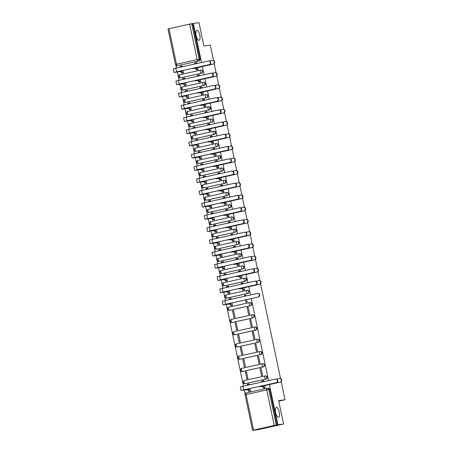 <?xml version="1.0" encoding="UTF-8"?>
<svg xmlns="http://www.w3.org/2000/svg" width="453" height="453" viewBox="0 0 453 453"><rect width="100%" height="100%" fill="white"/><g stroke="black" fill="none" stroke-linecap="round" stroke-linejoin="round"><path stroke-width="0.68" d="M199.043 40.311A5.13 1.84 -102.5 0 1 196.172 35.617A5.13 1.84 -102.5 0 1 196.874 30.283A5.13 1.84 -102.5 0 1 196.925 30.272A5.13 1.84 -102.5 0 1 199.796 34.972A5.13 1.84 -102.5 0 1 199.099 40.3A5.13 1.84 -102.5 0 1 199.043 40.311M278.499 417.366A5.13 1.84 -102.5 0 1 275.634 412.672A5.13 1.84 -102.5 0 1 276.33 407.338A5.13 1.84 -102.5 0 1 276.387 407.326A5.13 1.84 -102.5 0 1 279.252 412.02A5.13 1.84 -102.5 0 1 278.555 417.355A5.13 1.84 -102.5 0 1 278.499 417.366M180.832 77.825L201.511 73.239A1.602 1.495 -97.8 0 0 200.968 70.085L200.651 70.124A1.602 1.495 82.2 0 1 201.2 73.284L180.521 77.871A1.602 1.495 82.2 0 1 180.407 77.893L180.719 77.848A1.602 1.495 -97.8 0 0 180.832 77.825L180.521 77.871A1.602 0.572 77.5 0 1 179.62 76.381A1.602 0.572 77.5 0 1 179.841 74.739A1.602 1.602 0 0 0 178.612 76.585A1.602 1.602 0 0 0 180.407 77.893M183.414 90.062L204.093 85.475A1.602 1.495 -97.8 0 0 203.544 82.316L203.227 82.361A1.602 1.495 82.2 0 1 203.776 85.515L183.097 90.102A1.602 1.495 82.2 0 1 182.984 90.124L183.301 90.079A1.602 1.495 -97.8 0 0 183.414 90.062L183.097 90.102A1.602 0.572 77.5 0 1 182.197 88.612A1.602 0.572 77.5 0 1 182.417 86.97A1.602 1.602 0 0 0 181.189 88.816A1.602 1.602 0 0 0 182.984 90.124M185.99 102.293L206.67 97.706A1.602 1.495 -97.8 0 0 206.121 94.552L205.809 94.592A1.602 1.495 82.2 0 1 206.353 97.752L185.673 102.338A1.602 1.495 82.2 0 1 185.56 102.361L185.877 102.316A1.602 1.495 -97.8 0 0 185.99 102.293L185.673 102.338A1.602 0.572 77.5 0 1 184.773 100.849A1.602 0.572 77.5 0 1 185 99.207A1.602 1.602 0 0 0 183.765 101.053A1.602 1.602 0 0 0 185.56 102.361M188.567 114.53L209.246 109.943A1.602 1.495 -97.8 0 0 208.703 106.783L208.386 106.829A1.602 1.495 82.2 0 1 208.935 109.983L188.255 114.569A1.602 1.495 82.2 0 1 188.142 114.592L188.454 114.547A1.602 1.495 -97.8 0 0 188.567 114.53L188.255 114.569A1.602 0.572 77.5 0 1 187.349 113.08A1.602 0.572 77.5 0 1 187.576 111.438A1.602 1.602 0 0 0 186.347 113.284A1.602 1.602 0 0 0 188.142 114.592M191.143 126.761L211.823 122.174A1.602 1.495 -97.8 0 0 211.279 119.02L210.962 119.06A1.602 1.495 82.2 0 1 211.511 122.219L190.832 126.806A1.602 1.495 82.2 0 1 190.719 126.829L191.03 126.783A1.602 1.495 -97.8 0 0 191.143 126.761L190.832 126.806A1.602 0.572 77.5 0 1 189.932 125.317A1.602 0.572 77.5 0 1 190.152 123.675A1.602 1.602 0 0 0 188.924 125.521A1.602 1.602 0 0 0 190.719 126.829M193.725 138.997L214.405 134.411A1.602 1.495 -97.8 0 0 213.856 131.251L213.544 131.296A1.602 1.495 82.2 0 1 214.088 134.45L193.408 139.037A1.602 1.495 82.2 0 1 193.295 139.06L193.612 139.014A1.602 1.495 -97.8 0 0 193.725 138.997L193.408 139.037A1.602 0.572 77.5 0 1 192.508 137.548A1.602 0.572 77.5 0 1 192.735 135.906A1.602 1.602 0 0 0 191.5 137.752A1.602 1.602 0 0 0 193.295 139.06M196.302 151.228L216.981 146.642A1.602 1.495 -97.8 0 0 216.432 143.488L216.121 143.527A1.602 1.495 82.2 0 1 216.67 146.687L195.99 151.274A1.602 1.495 82.2 0 1 195.872 151.296L196.189 151.251A1.602 1.495 -97.8 0 0 196.302 151.228L195.99 151.274A1.602 0.572 77.5 0 1 195.084 149.784A1.602 0.572 77.5 0 1 195.311 148.142A1.602 1.602 0 0 0 194.077 149.988A1.602 1.602 0 0 0 195.872 151.296M198.878 163.465L219.558 158.878A1.602 1.495 -97.8 0 0 219.014 155.719L218.697 155.764A1.602 1.495 82.2 0 1 219.246 158.918L198.567 163.505A1.602 1.495 82.2 0 1 198.454 163.527L198.765 163.482A1.602 1.495 -97.8 0 0 198.878 163.465L198.567 163.505A1.602 0.572 77.5 0 1 197.667 162.015A1.602 0.572 77.5 0 1 197.887 160.373A1.602 1.602 0 0 0 196.659 162.219A1.602 1.602 0 0 0 198.454 163.527M201.46 175.696L222.14 171.109A1.602 1.495 -97.8 0 0 221.591 167.955L221.274 167.995A1.602 1.495 82.2 0 1 221.823 171.155L201.143 175.741A1.602 1.495 82.2 0 1 201.03 175.764L201.347 175.719A1.602 1.495 -97.8 0 0 201.46 175.696L201.143 175.741A1.602 0.572 77.5 0 1 200.243 174.252A1.602 0.572 77.5 0 1 200.464 172.61A1.602 1.602 0 0 0 199.235 174.456A1.602 1.602 0 0 0 201.03 175.764M204.037 187.933L224.716 183.346A1.602 1.495 -97.8 0 0 224.167 180.186L223.856 180.232A1.602 1.495 82.2 0 1 224.399 183.386L203.72 187.972A1.602 1.495 82.2 0 1 203.607 187.995L203.924 187.95A1.602 1.495 -97.8 0 0 204.037 187.933L203.72 187.972A1.602 0.572 77.5 0 1 202.819 186.483A1.602 0.572 77.5 0 1 203.046 184.841A1.602 1.602 0 0 0 201.811 186.687A1.602 1.602 0 0 0 203.607 187.995M206.613 200.164L227.293 195.577A1.602 1.495 -97.8 0 0 226.749 192.423L226.432 192.463A1.602 1.495 82.2 0 1 226.981 195.622L206.302 200.209A1.602 1.495 82.2 0 1 206.189 200.232L206.5 200.186A1.602 1.495 -97.8 0 0 206.613 200.164L206.302 200.209A1.602 0.572 77.5 0 1 205.396 198.72A1.602 0.572 77.5 0 1 205.622 197.078L226.285 192.491M209.19 212.4L229.869 207.814A1.602 1.495 -97.8 0 0 229.326 204.654L229.008 204.699A1.602 1.495 82.2 0 1 229.558 207.853L208.878 212.44A1.602 1.495 82.2 0 1 208.765 212.463L209.076 212.417A1.602 1.495 -97.8 0 0 209.19 212.4L208.878 212.44A1.602 0.572 77.5 0 1 207.978 210.951A1.602 0.572 77.5 0 1 208.199 209.309L228.861 204.728M232.451 220.045A1.602 1.495 -97.8 0 0 231.902 216.891L231.591 216.93A1.602 1.495 82.2 0 1 232.134 220.09L211.455 224.677A1.602 1.495 82.2 0 1 211.341 224.699L211.659 224.654A1.602 1.495 -97.8 0 0 211.772 224.631L211.455 224.677A1.602 0.572 77.5 0 1 210.554 223.187A1.602 0.572 77.5 0 1 210.781 221.545L231.443 216.959A1.602 0.572 77.5 0 0 231.234 218.595A1.602 0.572 -102.5 0 0 232.134 220.09L211.772 224.631M235.028 232.281A1.602 1.495 -97.8 0 0 234.478 229.122L234.167 229.167A1.602 1.495 82.2 0 1 234.716 232.321L214.037 236.908A1.602 1.495 82.2 0 1 213.924 236.93L214.235 236.885A1.602 1.495 -97.8 0 0 214.348 236.868L214.037 236.908A1.602 0.572 77.5 0 1 213.131 235.418A1.602 0.572 77.5 0 1 213.357 233.776L234.02 229.195A1.602 0.572 77.5 0 0 233.81 230.832A1.602 0.572 -102.5 0 0 234.716 232.321L214.348 236.868M237.604 244.512A1.602 1.495 -97.8 0 0 237.061 241.358L236.743 241.398A1.602 1.495 82.2 0 1 237.293 244.558L216.613 249.144A1.602 1.495 82.2 0 1 216.5 249.167L216.811 249.122A1.602 1.495 -97.8 0 0 216.925 249.099L216.613 249.144A1.602 0.572 77.5 0 1 215.713 247.655A1.602 0.572 77.5 0 1 215.934 246.013L236.596 241.426A1.602 0.572 77.5 0 0 236.392 243.063A1.602 0.572 -102.5 0 0 237.293 244.558L216.925 249.099M240.186 256.749A1.602 1.495 -97.8 0 0 239.637 253.589L239.32 253.635A1.602 1.495 82.2 0 1 239.869 256.789L219.19 261.375A1.602 1.495 82.2 0 1 219.076 261.398L219.394 261.353A1.602 1.495 -97.8 0 0 219.507 261.336L219.19 261.375A1.602 0.572 77.5 0 1 218.289 259.886A1.602 0.572 77.5 0 1 218.51 258.244L239.178 253.663A1.602 0.572 77.5 0 0 238.969 255.299A1.602 0.572 -102.5 0 0 239.869 256.789L219.507 261.336M222.083 273.567L242.763 268.98A1.602 1.495 -97.8 0 0 242.213 265.826L241.902 265.866A1.602 1.495 82.2 0 1 242.446 269.025L221.766 273.612A1.602 1.495 82.2 0 1 221.653 273.635L221.97 273.589A1.602 1.495 -97.8 0 0 222.083 273.567L221.766 273.612A1.602 0.572 77.5 0 1 220.866 272.123A1.602 0.572 77.5 0 1 221.092 270.475A1.602 1.602 0 0 0 219.858 272.327A1.602 1.602 0 0 0 221.653 273.635M224.66 285.803L245.339 281.217A1.602 1.495 -97.8 0 0 244.796 278.057L244.478 278.102A1.602 1.495 82.2 0 1 245.028 281.256L224.348 285.843A1.602 1.495 82.2 0 1 224.235 285.866L224.546 285.82A1.602 1.495 -97.8 0 0 224.66 285.803L224.348 285.843A1.602 0.572 77.5 0 1 223.442 284.354A1.602 0.572 77.5 0 1 223.669 282.712A1.602 1.602 0 0 0 222.44 284.558A1.602 1.602 0 0 0 224.235 285.866M227.236 298.034L247.921 293.448A1.602 1.495 -97.8 0 0 247.372 290.294L247.055 290.333A1.602 1.495 82.2 0 1 247.604 293.493L226.925 298.08A1.602 1.495 82.2 0 1 226.811 298.102L227.123 298.057A1.602 1.495 -97.8 0 0 227.236 298.034L226.925 298.08A1.602 0.572 77.5 0 1 226.024 296.59A1.602 0.572 77.5 0 1 226.245 294.943A1.602 1.602 0 0 0 225.016 296.794A1.602 1.602 0 0 0 226.811 298.102M229.818 310.271L250.498 305.684A1.602 1.495 -97.8 0 0 249.948 302.525L249.637 302.57A1.602 1.495 82.2 0 1 250.181 305.724L229.501 310.311A1.602 1.495 82.2 0 1 229.388 310.333L229.705 310.288A1.602 1.495 -97.8 0 0 229.818 310.271L229.501 310.311A1.602 0.572 77.5 0 1 228.601 308.821A1.602 0.572 77.5 0 1 228.827 307.179A1.602 1.602 0 0 0 227.593 309.025A1.602 1.602 0 0 0 229.388 310.333M232.395 322.502L253.074 317.915A1.602 1.495 -97.8 0 0 252.525 314.761L252.213 314.801A1.602 1.495 82.2 0 1 252.763 317.961L232.083 322.547A1.602 1.495 82.2 0 1 231.97 322.57L232.281 322.525A1.602 1.495 -97.8 0 0 232.395 322.502L232.083 322.547A1.602 0.572 77.5 0 1 231.177 321.058A1.602 0.572 77.5 0 1 231.404 319.41A1.602 1.602 0 0 0 230.169 321.262A1.602 1.602 0 0 0 231.97 322.57M234.971 334.739L255.651 330.152A1.602 1.495 -97.8 0 0 255.107 326.992L254.79 327.038A1.602 1.495 82.2 0 1 255.339 330.192L234.66 334.778A1.602 1.495 82.2 0 1 234.546 334.801L234.858 334.756A1.602 1.495 -97.8 0 0 234.971 334.739L234.66 334.778A1.602 0.572 77.5 0 1 233.759 333.289A1.602 0.572 77.5 0 1 233.98 331.647A1.602 1.602 0 0 0 232.751 333.493A1.602 1.602 0 0 0 234.546 334.801M237.553 346.97L258.233 342.383A1.602 1.495 -97.8 0 0 257.683 339.229L257.372 339.269A1.602 1.495 82.2 0 1 257.916 342.428L237.236 347.015A1.602 1.495 82.2 0 1 237.123 347.038L237.44 346.992A1.602 1.495 -97.8 0 0 237.553 346.97L237.236 347.015A1.602 0.572 77.5 0 1 236.336 345.526A1.602 0.572 77.5 0 1 236.557 343.878A1.602 1.602 0 0 0 235.328 345.73A1.602 1.602 0 0 0 237.123 347.038M240.13 359.206L260.809 354.62A1.602 1.495 -97.8 0 0 260.26 351.46L259.948 351.505A1.602 1.495 82.2 0 1 260.492 354.659L239.813 359.246A1.602 1.495 82.2 0 1 239.699 359.269L240.016 359.223A1.602 1.495 -97.8 0 0 240.13 359.206L239.813 359.246A1.602 0.572 77.5 0 1 238.912 357.757A1.602 0.572 77.5 0 1 239.139 356.115A1.602 1.602 0 0 0 237.904 357.961A1.602 1.602 0 0 0 239.699 359.269M242.706 371.437L263.386 366.851A1.602 1.495 -97.8 0 0 262.842 363.697L262.525 363.736A1.602 1.495 82.2 0 1 263.074 366.896L242.395 371.483A1.602 1.495 82.2 0 1 242.281 371.505L242.593 371.46A1.602 1.495 -97.8 0 0 242.706 371.437L242.395 371.483A1.602 0.572 77.5 0 1 241.494 369.993A1.602 0.572 77.5 0 1 241.715 368.346A1.602 1.602 0 0 0 240.486 370.197A1.602 1.602 0 0 0 242.281 371.505M245.283 383.674L265.968 379.087A1.602 1.495 -97.8 0 0 265.418 375.928L265.101 375.973A1.602 1.495 82.2 0 1 265.651 379.127L244.971 383.714A1.602 1.495 82.2 0 1 244.858 383.736L245.169 383.691A1.602 1.495 -97.8 0 0 245.283 383.674L244.971 383.714A1.602 0.572 77.5 0 1 244.071 382.224A1.602 0.572 77.5 0 1 244.292 380.582A1.602 1.602 0 0 0 243.063 382.428A1.602 1.602 0 0 0 244.858 383.736M175.894 65.266L176.483 68.069M177.321 72.038L179.06 80.306M179.898 84.275L181.636 92.537M182.474 96.506L184.218 104.773M185.051 108.743L186.795 117.004M187.633 120.974L189.371 129.241M190.209 133.21L191.953 141.472M192.785 145.441L194.53 153.709M195.368 157.678L197.106 165.94M197.944 169.909L199.682 178.176M200.52 182.146L202.264 190.407M203.097 194.377L204.841 202.644M205.679 206.608L207.417 214.875M208.255 218.844L209.999 227.112M210.832 231.075L212.576 239.343M213.414 243.312L215.152 251.579M215.99 255.543L217.734 263.81M218.567 267.78L220.311 276.047M221.143 280.011L222.887 288.278M223.725 292.247L225.464 300.515M226.302 304.478L243.51 386.149M244.348 390.118L245.147 393.9M252.814 430.288L274.241 425.475L266.755 389.948L246.075 394.535L253.561 430.061M281.2 381.669L285.016 399.773L278.646 400.645L283.572 424.014L258.51 429.574L252.825 430.35M168.98 28.698L176.466 64.224L175.47 64.479L167.984 28.952L189.66 24.111L192.582 23.59L200.067 59.111A1.602 1.495 82.2 0 1 198.935 61.008L177.372 65.713A1.602 1.495 82.2 0 1 177.259 65.736L178.142 65.611A1.602 1.495 -97.8 0 0 178.256 65.594M213.516 60.481L210.283 45.153L203.918 46.019L198.992 22.65L193.312 23.426L201.545 62.508M283.572 424.014L277.893 424.789L269.41 384.546M268.578 380.588L251.296 298.589M250.532 294.954L248.788 286.675M247.95 282.717L246.206 274.444M245.373 270.486L243.629 262.208M242.797 258.25L241.053 249.977M240.22 246.019L238.476 237.74M237.638 233.782L235.894 225.509M235.062 221.551L233.318 213.272M232.485 209.314L230.741 201.041M229.903 197.083L228.159 188.805M227.327 184.847L225.583 176.574M224.75 172.616L223.006 164.337M222.174 160.379L220.43 152.106M219.592 148.148L217.848 139.869M217.015 135.911L215.271 127.638M214.439 123.68L212.695 115.402M211.857 111.444L210.113 103.171M209.28 99.213L207.536 90.934M206.704 86.976L204.96 78.703M204.127 74.745L202.383 66.466M214.173 63.59L216.092 72.718M216.749 75.827L218.674 84.949M219.326 88.058L221.251 97.185M221.902 100.289L223.827 109.416M224.484 112.525L226.404 121.653M227.061 124.756L228.986 133.884M229.637 136.993L231.562 146.121M232.219 149.224L234.139 158.352M234.796 161.461L236.721 170.588M237.372 173.692L239.297 182.819M239.948 185.928L241.874 195.056M242.531 198.159L244.45 207.287M245.107 210.396L247.032 219.524M247.683 222.627L249.609 231.755M250.266 234.864L252.185 243.991M252.842 247.095L254.767 256.222M255.418 259.331L257.344 268.459M257.995 271.562L259.92 280.69M260.577 283.799L280.543 378.561M192.582 23.59L193.312 23.426M277.162 424.954L269.677 389.427L266.755 389.948A1.602 0.572 -102.5 0 1 266.981 388.306A1.602 1.495 82.2 0 1 268.788 389.546L276.273 425.073L277.893 424.789M276.273 425.073L274.241 425.475M263.901 381.624L263.697 380.656L263.148 380.775M249.286 384.869L249.082 383.901L248.533 384.019M245.407 371.907L246.896 378.963L247.989 378.725L246.5 371.664L245.407 371.907L246.523 371.754M260.022 368.663L261.511 375.724L262.604 375.48L261.115 368.419L260.022 368.663L261.138 368.515M242.831 359.676L244.314 366.732L245.413 366.488L243.924 359.433L242.831 359.676L243.946 359.523M257.446 356.432L258.929 363.487L260.028 363.244L258.538 356.188L257.446 356.432L258.561 356.279M240.249 347.44L241.738 354.495L242.836 354.257L241.347 347.196L240.249 347.44L241.364 347.287M254.863 344.195L256.353 351.256L257.451 351.013L255.962 343.952L254.863 344.195L255.979 344.048M237.672 335.209L239.161 342.264L240.254 342.021L238.771 334.965L237.672 335.209L238.788 335.056M252.287 331.964L253.776 339.02L254.869 338.776L253.386 331.721L252.287 331.964L253.403 331.811M235.096 322.972L236.579 330.027L237.678 329.79L236.189 322.729L235.096 322.972L236.211 322.819M249.711 319.727L251.194 326.789L252.293 326.545L250.803 319.484L249.711 319.727L250.826 319.58M232.514 310.741L234.003 317.796L235.101 317.553L233.612 310.498L232.514 310.741L233.629 310.588M247.128 307.496L248.618 314.552L249.716 314.308L248.227 307.253L247.128 307.496L248.244 307.344M231.415 305.52L232.519 305.322L232.004 302.87M245.526 299.869L246.041 302.321L247.134 302.077L246.619 299.626M245.854 295.99L245.651 295.016L244.552 295.26L245.668 295.113M231.24 299.229L231.036 298.261L230.486 298.38M228.839 293.284L229.943 293.085L229.428 290.633M243.454 290.039L244.558 289.841L244.11 287.712M243.272 283.754L243.068 282.785L242.525 282.904M228.663 286.998L228.454 286.03L227.91 286.149M226.262 281.053L227.366 280.854L226.851 278.402M240.877 277.808L241.981 277.61L241.534 275.481M240.696 271.523L240.492 270.549L239.948 270.673M226.081 274.761L225.877 273.793L225.334 273.918M223.68 268.816L224.79 268.618L224.269 266.166M238.295 265.571L239.399 265.373L238.952 263.244M238.119 259.286L237.916 258.318L237.366 258.437M223.505 262.53L223.301 261.562L222.751 261.681M221.104 256.585L222.208 256.387L221.693 253.935M235.719 253.34L236.823 253.142L236.375 251.013M235.543 247.055L235.339 246.081L234.79 246.206M220.928 250.294L220.724 249.326L220.175 249.45M218.527 244.348L219.631 244.15L219.116 241.698M233.142 241.104L234.246 240.905L233.799 238.776M232.961 234.818L232.757 233.85L232.213 233.969M218.346 238.063L218.142 237.095L217.599 237.213M215.945 232.117L217.055 231.919L216.534 229.467M230.56 228.873L231.67 228.674L231.217 226.545M230.384 222.587L230.181 221.613L229.637 221.738M215.77 225.826L215.566 224.858L215.022 224.982M213.369 219.881L214.473 219.682L213.958 217.23M227.984 216.636L229.088 216.438L228.64 214.309M227.808 210.351L227.604 209.382L227.055 209.501M213.193 213.595L212.989 212.627L212.44 212.746M210.792 207.65L211.896 207.451L211.381 204.999M225.407 204.405L226.511 204.207L226.064 202.078M225.226 198.12L225.022 197.151L224.478 197.27M210.617 201.359L210.407 200.39L209.864 200.515M208.216 195.413L209.32 195.215L208.805 192.763M222.831 192.168L223.935 191.97L223.488 189.841M222.65 185.883L222.446 184.915L221.902 185.034M208.035 189.127L207.831 188.159L207.287 188.278M205.634 183.182L206.744 182.984L206.223 180.532M220.249 179.937L221.353 179.739L220.905 177.61M220.073 173.652L219.869 172.684L219.32 172.803M205.458 176.891L205.254 175.923L204.705 176.047M203.057 170.945L204.161 170.747L203.646 168.295M217.672 167.701L218.776 167.502L218.329 165.373M217.497 161.415L217.293 160.447L216.744 160.566M202.882 164.66L202.678 163.692L202.129 163.81M200.481 158.714L201.585 158.516L201.07 156.064M215.096 155.47L216.2 155.271L215.753 153.142M214.915 149.184L214.711 148.216L214.167 148.335M200.3 152.423L200.096 151.455L199.552 151.579M197.899 146.478L199.009 146.279L198.488 143.828M212.514 143.233L213.623 143.035L213.17 140.906M212.338 136.948L212.134 135.979L211.591 136.098M197.723 140.192L197.519 139.224L196.976 139.343M195.322 134.247L196.426 134.048L195.911 131.597M209.937 131.002L211.041 130.804L210.594 128.675M209.762 124.717L209.558 123.748L209.009 123.867M195.147 127.956L194.943 126.987L194.394 127.112M192.746 122.01L193.85 121.812L193.335 119.36M207.361 118.765L208.465 118.567L208.018 116.438M207.18 112.48L206.976 111.512L206.432 111.631M192.57 115.725L192.361 114.756L191.817 114.875M190.169 109.779L191.274 109.581L190.758 107.129M204.779 106.534L205.889 106.336L205.441 104.207M204.603 100.249L204.399 99.281L203.856 99.4M189.988 103.488L189.784 102.52L189.241 102.644M187.587 97.542L188.697 97.344L188.176 94.892M202.202 94.298L203.306 94.099L202.859 91.97M202.027 88.012L201.823 87.044L201.274 87.163M187.412 91.257L187.208 90.289L186.659 90.407M185.011 85.311L186.115 85.113L185.6 82.661M199.626 82.067L200.73 81.868L200.283 79.739M199.45 75.781L199.241 74.813L198.697 74.932M184.835 79.02L184.631 78.052L184.082 78.176M182.434 73.075L183.539 72.876L183.023 70.425M197.049 69.83L198.154 69.632L197.706 67.503M278.759 401.16L285.016 399.773M249.461 391.154L250.566 390.956L250.05 388.504M264.076 387.91L265.181 387.711L264.733 385.582M196.868 63.545L196.664 62.576L196.121 62.695M182.253 66.789L182.049 65.821L181.506 65.94M269.677 389.427A1.602 1.495 -97.8 0 0 267.995 388.164L267.111 388.283A1.602 1.602 0 0 0 266.981 388.306A1.602 0.572 -102.5 0 1 266.998 388.3L246.302 392.893A1.602 0.572 -102.5 0 1 246.319 392.893L266.964 388.312M244.552 295.26L244.756 296.234M279.637 378.504A1.846 1.721 82.2 0 1 281.715 380.005A1.846 1.721 82.2 0 1 280.401 382.111L262.53 386.075L260.662 386.545L262.627 386.375L259.643 386.76L262.162 386.126L280.028 382.162A1.846 1.721 -97.8 0 0 279.399 378.527A1.846 1.721 -97.8 0 0 279.269 378.555L276.675 379.127M263.578 386.166L263.601 386.284A1.602 0.572 77.5 0 0 264.501 387.774L263.55 387.983A1.602 0.572 -102.5 0 1 262.649 386.494L262.627 386.375M264.631 387.836L263.55 387.983M261.76 382.1A1.602 0.572 -102.5 0 1 262.066 381.007A1.602 0.572 -102.5 0 1 262.083 381.001L262.995 380.803M263.703 380.701L263.029 380.792A1.602 0.572 77.5 0 0 263.012 380.797A1.602 0.572 77.5 0 0 262.712 381.89M265.175 387.683L264.501 387.774M276.087 382.7A1.846 1.721 -97.8 0 0 275.458 379.065A1.846 1.721 -97.8 0 0 275.328 379.093L242.848 386.296L243.606 389.903L276.46 382.649L243.98 389.852L242.31 390.316L248.986 389.523A1.602 0.572 77.5 0 0 249.886 391.013L250.56 390.922M275.696 379.042A1.846 1.721 82.2 0 1 277.774 380.543A1.846 1.721 82.2 0 1 276.46 382.649M248.963 389.404L241.358 390.526L243.606 389.903M250.016 391.081L248.935 391.228A1.602 0.572 -102.5 0 1 248.034 389.733L248.012 389.62M249.088 383.946L248.414 384.036A1.602 0.572 77.5 0 0 248.397 384.036A1.602 0.572 77.5 0 0 248.097 385.129M247.145 385.344A1.602 0.572 -102.5 0 1 247.451 384.252A1.602 0.572 -102.5 0 1 247.468 384.246L247.451 384.252M241.087 390.543L240.328 386.936L242.848 386.296M259.014 280.634A1.846 1.721 82.2 0 1 261.087 282.134A1.846 1.721 82.2 0 1 259.773 284.241L241.908 288.204L240.039 288.674L241.998 288.504L239.014 288.889L241.534 288.255L259.405 284.291A1.846 1.721 -97.8 0 0 258.771 280.656A1.846 1.721 -97.8 0 0 258.64 280.684L256.053 281.256M242.95 288.295L242.978 288.414A1.602 0.572 77.5 0 0 243.878 289.903L242.927 290.113A1.602 0.572 -102.5 0 1 242.027 288.623L241.998 288.504M244.008 289.965L242.927 290.113M241.138 284.229A1.602 0.572 -102.5 0 1 241.438 283.136A1.602 0.572 -102.5 0 1 241.455 283.131L242.372 282.932A1.602 0.572 77.5 0 0 242.089 284.02M243.08 282.831L242.406 282.921A1.602 0.572 77.5 0 0 242.389 282.927L241.438 283.136M244.552 289.812L243.878 289.903M256.438 268.397A1.846 1.721 82.2 0 1 258.51 269.897A1.846 1.721 82.2 0 1 257.196 272.004L239.331 275.968L237.457 276.443L239.422 276.273L236.438 276.658L238.958 276.019L256.823 272.055A1.846 1.721 -97.8 0 0 256.194 268.425A1.846 1.721 -97.8 0 0 256.064 268.448L253.47 269.025M240.373 276.058L240.396 276.177A1.602 0.572 77.5 0 0 241.302 277.666L240.35 277.882A1.602 0.572 -102.5 0 1 239.45 276.387L239.422 276.273M241.432 277.729L240.35 277.882M238.561 271.998A1.602 0.572 -102.5 0 1 238.861 270.9A1.602 0.572 -102.5 0 1 238.878 270.9L239.796 270.696A1.602 0.572 77.5 0 0 239.507 271.783M240.503 270.594L239.83 270.69A1.602 0.572 77.5 0 0 239.813 270.69L238.861 270.9M241.976 277.576L241.302 277.666M253.856 256.166A1.846 1.721 82.2 0 1 255.934 257.666A1.846 1.721 82.2 0 1 254.62 259.773L236.749 263.737L234.881 264.207L236.845 264.037L233.861 264.422L236.381 263.788L254.246 259.824A1.846 1.721 -97.8 0 0 253.618 256.188A1.846 1.721 -97.8 0 0 253.487 256.217L250.894 256.789M237.797 263.827L237.819 263.946A1.602 0.572 77.5 0 0 238.72 265.435L237.768 265.645A1.602 0.572 -102.5 0 1 236.868 264.156L236.845 264.037M238.85 265.498L237.768 265.645M235.979 259.762A1.602 0.572 -102.5 0 1 236.285 258.669A1.602 0.572 -102.5 0 1 236.302 258.663L237.219 258.465A1.602 0.572 77.5 0 0 236.93 259.552M237.927 258.363L237.247 258.453A1.602 0.572 77.5 0 0 237.236 258.459L236.285 258.669M239.394 265.345L238.72 265.435M251.279 243.929A1.846 1.721 82.2 0 1 253.352 245.43A1.846 1.721 82.2 0 1 252.038 247.536L234.173 251.5L232.304 251.976L234.269 251.806L231.285 252.191L233.805 251.551L251.67 247.587A1.846 1.721 -97.8 0 0 251.041 243.957A1.846 1.721 -97.8 0 0 250.911 243.98L248.318 244.558M235.215 251.591L235.243 251.709A1.602 0.572 77.5 0 0 236.143 253.199L235.192 253.414A1.602 0.572 -102.5 0 1 234.292 251.919L234.269 251.806M236.273 253.261L235.192 253.414M233.403 247.531A1.602 0.572 -102.5 0 1 233.703 246.432A1.602 0.572 -102.5 0 1 233.72 246.432L234.637 246.228M235.345 246.126L234.671 246.222A1.602 0.572 77.5 0 0 234.654 246.222A1.602 0.572 77.5 0 0 234.354 247.315M236.817 253.108L236.143 253.199M248.703 231.698A1.846 1.721 82.2 0 1 250.775 233.199A1.846 1.721 82.2 0 1 249.461 235.305L231.596 239.269L229.722 239.739L231.687 239.569L228.703 239.954L231.223 239.32L249.093 235.356A1.846 1.721 -97.8 0 0 248.459 231.721A1.846 1.721 -97.8 0 0 248.329 231.749L245.736 232.321M232.638 239.36L232.661 239.478A1.602 0.572 77.5 0 0 233.567 240.968L232.616 241.177A1.602 0.572 -102.5 0 1 231.715 239.688L231.687 239.569M233.697 241.03L232.616 241.177M230.826 235.294A1.602 0.572 -102.5 0 1 231.126 234.201A1.602 0.572 -102.5 0 1 231.143 234.195L232.061 233.997M232.768 233.895L232.095 233.986A1.602 0.572 77.5 0 0 232.078 233.991A1.602 0.572 77.5 0 0 231.772 235.084M234.241 240.877L233.567 240.968M258.04 297.06A1.846 1.721 -97.8 0 0 257.412 293.431A1.846 1.721 -97.8 0 0 257.281 293.453L224.801 300.662L225.56 304.269L258.414 297.009L225.928 304.218L224.263 304.676L230.939 303.889A1.602 0.572 77.5 0 0 231.84 305.379L232.514 305.288M257.649 293.402A1.846 1.721 82.2 0 1 259.728 294.903A1.846 1.721 82.2 0 1 258.414 297.009M230.917 303.77L223.312 304.892L225.56 304.269M231.97 305.441L230.888 305.588A1.602 0.572 -102.5 0 1 229.988 304.099L229.965 303.98M231.041 298.306L230.367 298.397A1.602 0.572 77.5 0 0 230.351 298.402A1.602 0.572 77.5 0 0 230.05 299.495M229.099 299.705A1.602 0.572 -102.5 0 1 229.405 298.612A1.602 0.572 -102.5 0 1 229.422 298.612L229.405 298.612M223.04 304.903L222.281 301.296L224.801 300.662M255.464 284.829A1.846 1.721 -97.8 0 0 254.835 281.194A1.846 1.721 -97.8 0 0 254.705 281.222L222.219 288.425L222.984 292.032L255.832 284.778L223.352 291.981L221.681 292.445L228.363 291.653A1.602 0.572 77.5 0 0 229.263 293.142L229.937 293.051M255.073 281.171A1.846 1.721 82.2 0 1 257.145 282.672A1.846 1.721 82.2 0 1 255.832 284.778M228.335 291.534L220.736 292.655L222.984 292.032M229.394 293.21L228.312 293.357A1.602 0.572 -102.5 0 1 227.412 291.862L227.389 291.749M228.465 286.075L227.791 286.166A1.602 0.572 77.5 0 0 227.774 286.166A1.602 0.572 77.5 0 0 227.474 287.259M226.523 287.474A1.602 0.572 -102.5 0 1 226.823 286.381A1.602 0.572 -102.5 0 1 226.84 286.375L227.757 286.171M220.464 292.672L219.699 289.065L222.219 288.425M252.887 272.593A1.846 1.721 -97.8 0 0 252.253 268.963A1.846 1.721 -97.8 0 0 252.123 268.986L219.643 276.194L220.401 279.801L253.255 272.542L220.775 279.75L219.105 280.209L225.781 279.422A1.602 0.572 77.5 0 0 226.687 280.911L227.361 280.82M252.497 268.935A1.846 1.721 82.2 0 1 254.569 270.435A1.846 1.721 82.2 0 1 253.255 272.542M225.758 279.303L218.153 280.424L220.401 279.801M226.817 280.973L225.736 281.12A1.602 0.572 -102.5 0 1 224.835 279.631L224.807 279.512M225.888 273.839L225.215 273.929A1.602 0.572 77.5 0 0 225.198 273.935A1.602 0.572 77.5 0 0 224.892 275.028M223.946 275.237A1.602 0.572 -102.5 0 1 224.246 274.144A1.602 0.572 -102.5 0 1 224.263 274.144L225.181 273.94M217.882 280.435L217.123 276.828L219.643 276.194M250.305 260.362A1.846 1.721 -97.8 0 0 249.677 256.726A1.846 1.721 -97.8 0 0 249.546 256.755L217.066 263.957L217.825 267.564L250.679 260.311L218.199 267.513L216.528 267.978L223.204 267.185A1.602 0.572 77.5 0 0 224.105 268.674L224.779 268.584M249.92 256.704A1.846 1.721 82.2 0 1 251.993 258.204A1.846 1.721 82.2 0 1 250.679 260.311M223.182 267.066L215.577 268.187L217.825 267.564M224.235 268.742L223.159 268.889A1.602 0.572 -102.5 0 1 222.253 267.395L222.23 267.281M223.312 261.608L222.638 261.698A1.602 0.572 77.5 0 0 222.621 261.698A1.602 0.572 77.5 0 0 222.315 262.791M221.364 263.006A1.602 0.572 -102.5 0 1 221.67 261.913A1.602 0.572 -102.5 0 1 221.687 261.908L222.604 261.704M215.305 268.204L214.546 264.597L217.066 263.957M247.729 248.125A1.846 1.721 -97.8 0 0 247.1 244.495A1.846 1.721 -97.8 0 0 246.97 244.518L214.49 251.726L215.249 255.333L248.097 248.074L215.617 255.282L213.748 255.758L220.628 254.954A1.602 0.572 77.5 0 0 221.528 256.443L222.202 256.353M247.338 244.467A1.846 1.721 82.2 0 1 249.416 245.968A1.846 1.721 82.2 0 1 248.097 248.074M220.6 254.835L213.001 255.956L215.249 255.333M221.659 256.506L220.577 256.653A1.602 0.572 -102.5 0 1 219.677 255.164L219.654 255.045M220.73 249.371L220.056 249.461A1.602 0.572 77.5 0 0 220.039 249.467A1.602 0.572 77.5 0 0 219.739 250.56M218.788 250.769A1.602 0.572 -102.5 0 1 219.093 249.677A1.602 0.572 -102.5 0 1 219.105 249.677L220.022 249.473M212.729 255.968L211.97 252.361L214.49 251.726M245.152 235.894A1.846 1.721 -97.8 0 0 244.518 232.259A1.846 1.721 -97.8 0 0 244.388 232.287L211.908 239.49L212.672 243.097L245.52 235.843L213.04 243.046L211.37 243.51L218.046 242.717A1.602 0.572 77.5 0 0 218.952 244.207L219.626 244.116M244.762 232.236A1.846 1.721 82.2 0 1 246.834 233.737A1.846 1.721 82.2 0 1 245.52 235.843M218.023 242.598L210.419 243.72L212.672 243.097M219.082 244.275L218.001 244.422A1.602 0.572 -102.5 0 1 217.1 242.927L217.072 242.814M218.153 237.14L217.48 237.23A1.602 0.572 77.5 0 0 217.463 237.23A1.602 0.572 77.5 0 0 217.157 238.323M216.211 238.538A1.602 0.572 -102.5 0 1 216.511 237.446A1.602 0.572 -102.5 0 1 216.528 237.44L217.446 237.236M210.147 243.737L209.388 240.13L211.908 239.49M246.126 219.462A1.846 1.721 82.2 0 1 248.199 220.962A1.846 1.721 82.2 0 1 246.885 223.069L229.02 227.032L227.146 227.508L229.11 227.338L226.126 227.723L228.646 227.083L246.511 223.119A1.846 1.721 -97.8 0 0 245.883 219.49A1.846 1.721 -97.8 0 0 245.753 219.512L243.159 220.09M230.062 227.123L230.084 227.242A1.602 0.572 77.5 0 0 230.985 228.731L230.039 228.946A1.602 0.572 -102.5 0 1 229.133 227.451L229.11 227.338M231.115 228.799L230.039 228.946M228.244 223.063A1.602 0.572 -102.5 0 1 228.55 221.964A1.602 0.572 -102.5 0 1 228.567 221.964L229.484 221.76M230.192 221.659L229.518 221.755A1.602 0.572 77.5 0 0 229.501 221.755A1.602 0.572 77.5 0 0 229.195 222.848M231.659 228.64L230.985 228.731M243.544 207.231A1.846 1.721 82.2 0 1 245.622 208.731A1.846 1.721 82.2 0 1 244.303 210.838L226.438 214.801L224.569 215.271L226.534 215.101L223.55 215.486L226.07 214.852L243.935 210.888A1.846 1.721 -97.8 0 0 243.306 207.253A1.846 1.721 -97.8 0 0 243.176 207.281L240.583 207.853M227.48 214.892L227.508 215.011A1.602 0.572 77.5 0 0 228.408 216.5L227.457 216.71A1.602 0.572 -102.5 0 1 226.557 215.22L226.534 215.101M228.539 216.562L227.457 216.71M225.668 210.826A1.602 0.572 -102.5 0 1 225.973 209.733A1.602 0.572 -102.5 0 1 225.99 209.728L226.902 209.529M227.61 209.428L226.936 209.518A1.602 0.572 77.5 0 0 226.919 209.524A1.602 0.572 77.5 0 0 226.619 210.617M229.082 216.409L228.408 216.5M240.968 194.994A1.846 1.721 82.2 0 1 243.04 196.494A1.846 1.721 82.2 0 1 241.726 198.601L223.861 202.565L221.993 203.04L223.952 202.87L220.968 203.255L223.488 202.616L241.358 198.652A1.846 1.721 -97.8 0 0 240.724 195.022A1.846 1.721 -97.8 0 0 240.594 195.045L238.006 195.622M224.903 202.655L224.931 202.774A1.602 0.572 77.5 0 0 225.832 204.263L224.881 204.479A1.602 0.572 -102.5 0 1 223.98 202.984L223.952 202.87M225.962 204.331L224.881 204.479M223.091 198.595A1.602 0.572 -102.5 0 1 223.391 197.502A1.602 0.572 -102.5 0 1 223.408 197.497L224.326 197.293M225.033 197.191L224.36 197.287A1.602 0.572 77.5 0 0 224.343 197.287A1.602 0.572 77.5 0 0 224.042 198.38M226.506 204.173L225.832 204.263M238.391 182.763A1.846 1.721 82.2 0 1 240.464 184.263A1.846 1.721 82.2 0 1 239.15 186.37L221.285 190.334L219.411 190.804L221.375 190.634L218.391 191.019L220.911 190.385L238.776 186.421A1.846 1.721 -97.8 0 0 238.148 182.786A1.846 1.721 -97.8 0 0 238.018 182.814L235.424 183.386M222.327 190.424L222.349 190.543A1.602 0.572 77.5 0 0 223.255 192.032L222.304 192.242A1.602 0.572 -102.5 0 1 221.404 190.753L221.375 190.634M223.386 192.095L222.304 192.242M220.515 186.359A1.602 0.572 -102.5 0 1 220.815 185.266A1.602 0.572 -102.5 0 1 220.832 185.26L221.749 185.062M222.457 184.96L221.783 185.051A1.602 0.572 77.5 0 0 221.766 185.056A1.602 0.572 77.5 0 0 221.46 186.149M223.929 191.942L223.255 192.032M235.809 170.526A1.846 1.721 82.2 0 1 237.887 172.027A1.846 1.721 82.2 0 1 236.574 174.133L218.703 178.097L216.834 178.573L218.799 178.403L215.815 178.788L218.335 178.148L236.2 174.184A1.846 1.721 -97.8 0 0 235.571 170.554A1.846 1.721 -97.8 0 0 235.441 170.577L232.848 171.155M219.75 178.188L219.773 178.306A1.602 0.572 77.5 0 0 220.673 179.796L219.722 180.011A1.602 0.572 -102.5 0 1 218.822 178.516L218.799 178.403M220.804 179.864L219.722 180.011M217.933 174.128A1.602 0.572 -102.5 0 1 218.238 173.035A1.602 0.572 -102.5 0 1 218.255 173.029L219.173 172.825M219.875 172.729L219.201 172.82A1.602 0.572 77.5 0 0 219.19 172.82A1.602 0.572 77.5 0 0 218.884 173.912M221.347 179.705L220.673 179.796M233.233 158.295A1.846 1.721 82.2 0 1 235.305 159.796A1.846 1.721 82.2 0 1 233.991 161.902L216.126 165.866L214.258 166.336L216.223 166.166L213.238 166.551L215.758 165.917L233.623 161.953A1.846 1.721 -97.8 0 0 232.995 158.318A1.846 1.721 -97.8 0 0 232.865 158.346L230.271 158.918M217.168 165.957L217.197 166.075A1.602 0.572 77.5 0 0 218.097 167.565L217.146 167.774A1.602 0.572 -102.5 0 1 216.245 166.285L216.223 166.166M218.227 167.627L217.146 167.774M215.356 161.891A1.602 0.572 -102.5 0 1 215.656 160.798A1.602 0.572 -102.5 0 1 215.673 160.792L216.591 160.594M217.298 160.492L216.625 160.583A1.602 0.572 77.5 0 0 216.608 160.589A1.602 0.572 77.5 0 0 216.308 161.681M218.771 167.474L218.097 167.565M230.656 146.059A1.846 1.721 82.2 0 1 232.729 147.559A1.846 1.721 82.2 0 1 231.415 149.666L213.55 153.629L211.676 154.105L213.64 153.935L210.656 154.32L213.176 153.68L231.041 149.716A1.846 1.721 -97.8 0 0 230.413 146.087A1.846 1.721 -97.8 0 0 230.283 146.109L227.689 146.687M214.592 153.72L214.614 153.839A1.602 0.572 77.5 0 0 215.52 155.328L214.569 155.543A1.602 0.572 -102.5 0 1 213.669 154.048L213.64 153.935M215.651 155.396L214.569 155.543M212.78 149.66A1.602 0.572 -102.5 0 1 213.08 148.567A1.602 0.572 -102.5 0 1 213.097 148.561L214.014 148.358M214.722 148.261L214.048 148.352A1.602 0.572 77.5 0 0 214.031 148.352A1.602 0.572 77.5 0 0 213.725 149.445M216.194 155.237L215.52 155.328M228.08 133.828A1.846 1.721 82.2 0 1 230.152 135.328A1.846 1.721 82.2 0 1 228.839 137.435L210.973 141.398L209.099 141.868L211.064 141.698L208.08 142.083L210.6 141.449L228.465 137.486A1.846 1.721 -97.8 0 0 227.836 133.85A1.846 1.721 -97.8 0 0 227.706 133.878L225.113 134.45M212.015 141.489L212.038 141.608A1.602 0.572 77.5 0 0 212.938 143.097L211.993 143.307A1.602 0.572 -102.5 0 1 211.087 141.817L211.064 141.698M213.069 143.159L211.993 143.307M210.198 137.423A1.602 0.572 -102.5 0 1 210.503 136.33A1.602 0.572 -102.5 0 1 210.52 136.325L211.438 136.127M212.146 136.025L211.472 136.115A1.602 0.572 77.5 0 0 211.455 136.121A1.602 0.572 77.5 0 0 211.149 137.214M213.612 143.006L212.938 143.097M225.498 121.591A1.846 1.721 82.2 0 1 227.576 123.091A1.846 1.721 82.2 0 1 226.257 125.198L208.391 129.162L206.523 129.637L208.488 129.467L205.503 129.852L208.023 129.213L225.888 125.249A1.846 1.721 -97.8 0 0 225.26 121.619A1.846 1.721 -97.8 0 0 225.13 121.642L222.536 122.219M209.433 129.252L209.462 129.371A1.602 0.572 77.5 0 0 210.362 130.86L209.411 131.076A1.602 0.572 -102.5 0 1 208.51 129.581L208.488 129.467M210.492 130.928L209.411 131.076M207.621 125.192A1.602 0.572 -102.5 0 1 207.927 124.099A1.602 0.572 -102.5 0 1 207.944 124.094L208.856 123.89A1.602 0.572 77.5 0 0 208.573 124.977M209.563 123.794L208.89 123.884A1.602 0.572 77.5 0 0 208.873 123.884L207.927 124.099M211.036 130.77L210.362 130.86M222.921 109.36A1.846 1.721 82.2 0 1 224.994 110.86A1.846 1.721 82.2 0 1 223.68 112.967L205.815 116.931L203.946 117.401L205.905 117.231L202.921 117.616L205.441 116.982L223.312 113.018A1.846 1.721 -97.8 0 0 222.678 109.383A1.846 1.721 -97.8 0 0 222.548 109.411L219.96 109.983M206.857 117.021L206.885 117.14A1.602 0.572 77.5 0 0 207.785 118.629L206.834 118.839A1.602 0.572 -102.5 0 1 205.934 117.35L205.905 117.231M207.916 118.692L206.834 118.839M205.045 112.956A1.602 0.572 -102.5 0 1 205.345 111.863A1.602 0.572 -102.5 0 1 205.362 111.857L206.279 111.659A1.602 0.572 77.5 0 0 205.996 112.746M206.987 111.557L206.313 111.648A1.602 0.572 77.5 0 0 206.296 111.653L205.345 111.863M208.459 118.539L207.785 118.629M220.345 97.123A1.846 1.721 82.2 0 1 222.417 98.624A1.846 1.721 82.2 0 1 221.104 100.73L203.238 104.694L201.364 105.17L203.329 105L200.345 105.385L202.865 104.745L220.73 100.781A1.846 1.721 -97.8 0 0 220.101 97.152A1.846 1.721 -97.8 0 0 219.971 97.174L217.378 97.752M204.28 104.785L204.303 104.903A1.602 0.572 77.5 0 0 205.203 106.393L204.258 106.608A1.602 0.572 -102.5 0 1 203.357 105.113L203.329 105M205.339 106.461L204.258 106.608M202.463 100.725A1.602 0.572 -102.5 0 1 202.768 99.632A1.602 0.572 -102.5 0 1 202.785 99.626L203.703 99.422M204.411 99.326L203.737 99.417A1.602 0.572 77.5 0 0 203.72 99.417A1.602 0.572 77.5 0 0 203.414 100.509M205.883 106.302L205.203 106.393M217.763 84.892A1.846 1.721 82.2 0 1 219.841 86.393A1.846 1.721 82.2 0 1 218.527 88.499L198.04 93.137L218.153 88.55A1.846 1.721 -97.8 0 0 217.525 84.915A1.846 1.721 -97.8 0 0 217.395 84.943L214.801 85.515M201.704 92.554L201.727 92.672A1.602 0.572 77.5 0 0 202.627 94.162L201.676 94.371A1.602 0.572 -102.5 0 1 200.775 92.882L200.753 92.763M202.757 94.224L201.676 94.371M199.886 88.488A1.602 0.572 -102.5 0 1 200.192 87.395A1.602 0.572 -102.5 0 1 200.209 87.389L201.126 87.191M201.828 87.089L201.155 87.18A1.602 0.572 77.5 0 0 201.138 87.186A1.602 0.572 77.5 0 0 200.838 88.278M203.301 94.071L202.627 94.162M215.186 72.656A1.846 1.721 82.2 0 1 217.259 74.156A1.846 1.721 82.2 0 1 215.945 76.263L198.08 80.226L196.211 80.702L198.176 80.532L195.192 80.917L197.712 80.277L215.577 76.314A1.846 1.721 -97.8 0 0 214.949 72.684A1.846 1.721 -97.8 0 0 214.818 72.707L212.225 73.284M199.122 80.317L199.15 80.436A1.602 0.572 77.5 0 0 200.05 81.925L199.099 82.14A1.602 0.572 -102.5 0 1 198.199 80.645L198.176 80.532M200.181 81.993L199.099 82.14M197.31 76.257A1.602 0.572 -102.5 0 1 197.61 75.164A1.602 0.572 -102.5 0 1 197.627 75.158L198.544 74.955A1.602 0.572 77.5 0 0 198.261 76.042M199.252 74.858L198.578 74.949A1.602 0.572 77.5 0 0 198.561 74.949L197.61 75.164M200.724 81.834L200.05 81.925M212.61 60.425A1.846 1.721 82.2 0 1 214.682 61.925A1.846 1.721 82.2 0 1 213.369 64.032L192.882 68.669L212.995 64.083A1.846 1.721 -97.8 0 0 212.366 60.447A1.846 1.721 -97.8 0 0 212.236 60.476L209.643 61.047M196.545 68.086L196.568 68.205A1.602 0.572 77.5 0 0 197.474 69.694L196.523 69.904A1.602 0.572 -102.5 0 1 195.622 68.414L195.594 68.295M197.604 69.756L196.523 69.904M194.733 64.02A1.602 0.572 -102.5 0 1 195.033 62.927A1.602 0.572 -102.5 0 1 195.05 62.922L195.968 62.724A1.602 0.572 77.5 0 0 195.679 63.811M196.676 62.622L196.002 62.712A1.602 0.572 77.5 0 0 195.985 62.718L195.033 62.927M198.148 69.603L197.474 69.694M242.57 223.657A1.846 1.721 -97.8 0 0 241.942 220.028A1.846 1.721 -97.8 0 0 241.811 220.05L209.331 227.259L210.09 230.866L242.944 223.606L210.464 230.815L208.59 231.29L215.469 230.486A1.602 0.572 77.5 0 0 216.37 231.976L217.044 231.885M242.185 219.999A1.846 1.721 82.2 0 1 244.258 221.5A1.846 1.721 82.2 0 1 242.944 223.606M215.447 230.367L207.842 231.489L210.09 230.866M216.506 232.038L215.424 232.185A1.602 0.572 -102.5 0 1 214.518 230.696L214.496 230.577M215.577 224.903L214.903 224.994A1.602 0.572 77.5 0 0 214.886 224.999A1.602 0.572 77.5 0 0 214.58 226.092M213.629 226.302A1.602 0.572 -102.5 0 1 213.935 225.209A1.602 0.572 -102.5 0 1 213.952 225.209L214.869 225.005M207.57 231.5L206.811 227.893L209.331 227.259M239.994 211.426A1.846 1.721 -97.8 0 0 239.365 207.791A1.846 1.721 -97.8 0 0 239.235 207.819L206.755 215.022L207.514 218.629L240.367 211.375L207.882 218.578L206.217 219.042L212.893 218.25A1.602 0.572 77.5 0 0 213.793 219.739L214.467 219.648M239.603 207.768A1.846 1.721 82.2 0 1 241.681 209.269A1.846 1.721 82.2 0 1 240.367 211.375M212.87 218.131L205.266 219.252L207.514 218.629M213.924 219.807L212.842 219.954A1.602 0.572 -102.5 0 1 211.942 218.459L211.919 218.346M212.995 212.672L212.321 212.763A1.602 0.572 77.5 0 0 212.304 212.763A1.602 0.572 77.5 0 0 212.004 213.861M211.053 214.071A1.602 0.572 -102.5 0 1 211.358 212.978A1.602 0.572 -102.5 0 1 211.375 212.972L212.293 212.768M204.994 219.269L204.235 215.662L206.755 215.022M237.417 199.19A1.846 1.721 -97.8 0 0 236.789 195.56A1.846 1.721 -97.8 0 0 236.659 195.583L204.173 202.791L204.937 206.398L237.785 199.139L205.305 206.347L203.437 206.823L210.317 206.019A1.602 0.572 77.5 0 0 211.217 207.508L211.891 207.417M237.027 195.532A1.846 1.721 82.2 0 1 239.099 197.032A1.846 1.721 82.2 0 1 237.785 199.139M210.288 205.9L202.689 207.021L204.937 206.398M211.347 207.57L210.266 207.717A1.602 0.572 -102.5 0 1 209.365 206.228L209.337 206.109M210.419 200.436L209.745 200.526A1.602 0.572 77.5 0 0 209.728 200.532A1.602 0.572 77.5 0 0 209.428 201.625M208.476 201.834A1.602 0.572 -102.5 0 1 208.776 200.741A1.602 0.572 -102.5 0 1 208.793 200.741L209.711 200.537M202.417 207.032L201.653 203.425L204.173 202.791M234.841 186.959A1.846 1.721 -97.8 0 0 234.207 183.323A1.846 1.721 -97.8 0 0 234.076 183.352L201.596 190.554L202.355 194.161L235.209 186.908L202.729 194.111L201.058 194.575L207.734 193.782A1.602 0.572 77.5 0 0 208.64 195.271L209.314 195.181M234.45 183.301A1.846 1.721 82.2 0 1 236.523 184.801A1.846 1.721 82.2 0 1 235.209 186.908M207.712 193.663L200.107 194.784L202.355 194.161M208.771 195.339L207.689 195.486A1.602 0.572 -102.5 0 1 206.789 193.992L206.761 193.878M207.842 188.205L207.168 188.295A1.602 0.572 77.5 0 0 207.151 188.295A1.602 0.572 77.5 0 0 206.845 189.394M205.9 189.603A1.602 0.572 -102.5 0 1 206.2 188.51A1.602 0.572 -102.5 0 1 206.217 188.505L207.134 188.301M199.835 194.801L199.077 191.194L201.596 190.554M232.259 174.722A1.846 1.721 -97.8 0 0 231.63 171.092A1.846 1.721 -97.8 0 0 231.5 171.115L199.02 178.323L199.779 181.93L232.632 174.671L200.152 181.88L198.278 182.355L205.158 181.551A1.602 0.572 77.5 0 0 206.058 183.04L206.732 182.95M231.874 171.064A1.846 1.721 82.2 0 1 233.946 172.565A1.846 1.721 82.2 0 1 232.632 174.671M205.135 181.432L197.531 182.553L199.779 181.93M206.189 183.103L205.113 183.25A1.602 0.572 -102.5 0 1 204.207 181.761L204.184 181.642M205.266 175.968L204.592 176.058A1.602 0.572 77.5 0 0 204.575 176.064A1.602 0.572 77.5 0 0 204.269 177.157M203.318 177.366A1.602 0.572 -102.5 0 1 203.624 176.274A1.602 0.572 -102.5 0 1 203.64 176.274L204.558 176.07M197.259 182.565L196.5 178.958L199.02 178.323M229.682 162.491A1.846 1.721 -97.8 0 0 229.054 158.856A1.846 1.721 -97.8 0 0 228.924 158.884L196.443 166.087L197.202 169.694L230.05 162.44L197.57 169.643L195.9 170.107L202.582 169.314A1.602 0.572 77.5 0 0 203.482 170.804L204.156 170.713M229.292 158.833A1.846 1.721 82.2 0 1 231.37 160.334A1.846 1.721 82.2 0 1 230.05 162.44M202.553 169.196L194.954 170.317L197.202 169.694M203.612 170.872L202.531 171.019A1.602 0.572 -102.5 0 1 201.63 169.524L201.608 169.411M202.684 163.737L202.01 163.827A1.602 0.572 77.5 0 0 201.993 163.827A1.602 0.572 77.5 0 0 201.693 164.926M200.741 165.135A1.602 0.572 -102.5 0 1 201.047 164.043A1.602 0.572 -102.5 0 1 201.058 164.037L201.976 163.833M194.682 170.334L193.924 166.727L196.443 166.087M227.106 150.254A1.846 1.721 -97.8 0 0 226.472 146.625A1.846 1.721 -97.8 0 0 226.341 146.647L193.861 153.856L194.62 157.463L227.474 150.203L194.994 157.412L193.125 157.887L200 157.083A1.602 0.572 77.5 0 0 200.906 158.573L201.579 158.482M226.715 146.596A1.846 1.721 82.2 0 1 228.788 148.097A1.846 1.721 82.2 0 1 227.474 150.203M199.977 156.965L192.372 158.086L194.62 157.463M201.036 158.635L199.954 158.782A1.602 0.572 -102.5 0 1 199.054 157.293L199.026 157.174M200.107 151.5L199.433 151.591A1.602 0.572 77.5 0 0 199.416 151.596A1.602 0.572 77.5 0 0 199.11 152.689M198.165 152.899A1.602 0.572 -102.5 0 1 198.465 151.806A1.602 0.572 -102.5 0 1 198.482 151.806L199.399 151.602M192.1 158.097L191.342 154.49L193.861 153.856M224.524 138.023A1.846 1.721 -97.8 0 0 223.895 134.388A1.846 1.721 -97.8 0 0 223.765 134.416L191.285 141.619L192.044 145.226L224.898 137.972L192.417 145.175L190.747 145.639L197.423 144.847A1.602 0.572 77.5 0 0 198.323 146.336L198.997 146.245M224.139 134.365A1.846 1.721 82.2 0 1 226.211 135.866A1.846 1.721 82.2 0 1 224.898 137.972M197.4 144.728L189.796 145.849L192.044 145.226M198.454 146.404L197.378 146.551A1.602 0.572 -102.5 0 1 196.472 145.056L196.449 144.943M197.531 139.269L196.857 139.36A1.602 0.572 77.5 0 0 196.84 139.36A1.602 0.572 77.5 0 0 196.534 140.458M195.583 140.668A1.602 0.572 -102.5 0 1 195.889 139.575A1.602 0.572 -102.5 0 1 195.906 139.569L195.889 139.575M189.524 145.866L188.765 142.259L191.285 141.619M221.947 125.787A1.846 1.721 -97.8 0 0 221.319 122.157A1.846 1.721 -97.8 0 0 221.189 122.18L188.708 129.388L189.467 132.995L222.321 125.736L189.835 132.944L187.967 133.42L194.847 132.616A1.602 0.572 77.5 0 0 195.747 134.105L196.421 134.014M221.557 122.129A1.846 1.721 82.2 0 1 223.635 123.629A1.846 1.721 82.2 0 1 222.321 125.736M194.824 132.497L187.219 133.618L189.467 132.995M195.877 134.167L194.796 134.315A1.602 0.572 -102.5 0 1 193.895 132.825L193.873 132.706M194.949 127.033L194.275 127.123A1.602 0.572 77.5 0 0 194.258 127.129A1.602 0.572 77.5 0 0 193.958 128.222M193.006 128.431A1.602 0.572 -102.5 0 1 193.312 127.338A1.602 0.572 -102.5 0 1 193.329 127.338L193.312 127.338M186.947 133.629L186.189 130.022L188.708 129.388M219.371 113.556A1.846 1.721 -97.8 0 0 218.742 109.92A1.846 1.721 -97.8 0 0 218.612 109.949L186.126 117.151L186.891 120.758L219.739 113.505L187.259 120.708L185.588 121.172L192.27 120.379A1.602 0.572 77.5 0 0 193.171 121.868L193.844 121.778M218.98 109.898A1.846 1.721 82.2 0 1 221.053 111.398A1.846 1.721 82.2 0 1 219.739 113.505M192.242 120.26L184.643 121.381L186.891 120.758M193.301 121.936L192.219 122.084A1.602 0.572 -102.5 0 1 191.319 120.589L191.291 120.475M192.372 114.802L191.698 114.892A1.602 0.572 77.5 0 0 191.681 114.892A1.602 0.572 77.5 0 0 191.381 115.991M190.43 116.2A1.602 0.572 -102.5 0 1 190.73 115.107A1.602 0.572 -102.5 0 1 190.747 115.102L190.73 115.107M184.371 121.398L183.607 117.791L186.126 117.151M216.789 101.319A1.846 1.721 -97.8 0 0 216.16 97.689A1.846 1.721 -97.8 0 0 216.03 97.712L183.55 104.92L184.309 108.527L217.163 101.268L184.682 108.477L182.808 108.952L189.688 108.148A1.602 0.572 77.5 0 0 190.594 109.637L191.268 109.547M216.404 97.661A1.846 1.721 82.2 0 1 218.476 99.162A1.846 1.721 82.2 0 1 217.163 101.268M189.665 108.029L182.061 109.15L184.309 108.527M190.724 109.7L189.643 109.847A1.602 0.572 -102.5 0 1 188.742 108.358L188.714 108.239M189.796 102.565L189.122 102.655A1.602 0.572 77.5 0 0 189.105 102.661A1.602 0.572 77.5 0 0 188.799 103.754M187.853 103.963A1.602 0.572 -102.5 0 1 188.154 102.871A1.602 0.572 -102.5 0 1 188.171 102.871L188.154 102.871M181.789 109.162L181.03 105.555L183.55 104.92M214.212 89.088A1.846 1.721 -97.8 0 0 213.584 85.453A1.846 1.721 -97.8 0 0 213.454 85.481L180.974 92.684L181.732 96.291L214.586 89.037L182.106 96.24L180.436 96.704L187.112 95.911A1.602 0.572 77.5 0 0 188.012 97.401L188.686 97.31M213.822 85.43A1.846 1.721 82.2 0 1 215.9 86.931A1.846 1.721 82.2 0 1 214.586 89.037M187.089 95.793L179.484 96.914L181.732 96.291M188.142 97.469L187.061 97.616A1.602 0.572 -102.5 0 1 186.16 96.121L186.138 96.008M187.219 90.334L186.545 90.424A1.602 0.572 77.5 0 0 186.528 90.424A1.602 0.572 77.5 0 0 186.223 91.523M185.271 91.733A1.602 0.572 -102.5 0 1 185.577 90.64A1.602 0.572 -102.5 0 1 185.594 90.634L185.577 90.64M179.212 96.931L178.454 93.324L180.974 92.684M211.636 76.851A1.846 1.721 -97.8 0 0 211.007 73.222A1.846 1.721 -97.8 0 0 210.877 73.244L178.397 80.453L179.156 84.06L212.004 76.8L179.524 84.009L177.655 84.484L184.535 83.68A1.602 0.572 77.5 0 0 185.436 85.17L186.109 85.079M211.245 73.193A1.846 1.721 82.2 0 1 213.323 74.694A1.846 1.721 82.2 0 1 212.004 76.8M184.507 83.562L176.908 84.683L179.156 84.06M185.566 85.232L184.484 85.379A1.602 0.572 -102.5 0 1 183.584 83.89L183.561 83.771M184.637 78.097L183.963 78.188A1.602 0.572 77.5 0 0 183.946 78.193A1.602 0.572 77.5 0 0 183.646 79.286M182.695 79.496A1.602 0.572 -102.5 0 1 182.995 78.403A1.602 0.572 -102.5 0 1 183.012 78.403L183.929 78.199M176.636 84.694L175.872 81.087L178.397 80.453M209.06 64.62A1.846 1.721 -97.8 0 0 208.425 60.985A1.846 1.721 -97.8 0 0 208.295 61.013L175.815 68.216L176.574 71.823L209.428 64.569L176.947 71.772L175.277 72.237L181.953 71.444A1.602 0.572 77.5 0 0 182.859 72.933L183.533 72.842M208.669 60.962A1.846 1.721 82.2 0 1 210.741 62.463A1.846 1.721 82.2 0 1 209.428 64.569M181.93 71.331L174.326 72.446L176.574 71.823M182.989 73.001L181.908 73.148A1.602 0.572 -102.5 0 1 181.007 71.653L180.979 71.54M182.061 65.866L181.387 65.957A1.602 0.572 77.5 0 0 181.37 65.957A1.602 0.572 77.5 0 0 181.064 67.055M180.118 67.265A1.602 0.572 -102.5 0 1 180.419 66.172A1.602 0.572 -102.5 0 1 180.436 66.166L181.353 65.962M174.054 72.463L173.295 68.856L175.815 68.216M201.511 73.239L201.2 73.284A1.602 0.572 -102.5 0 1 200.3 71.789A1.602 0.572 77.5 0 1 200.52 70.147L179.858 74.734A1.602 0.572 77.5 0 0 179.841 74.739L200.52 70.147A1.602 0.572 77.5 0 1 200.537 70.147A1.602 1.495 82.2 0 1 200.651 70.124A1.602 1.602 0 0 0 200.52 70.147M204.093 85.475L203.776 85.515A1.602 0.572 -102.5 0 1 202.876 84.026A1.602 0.572 77.5 0 1 203.097 82.384L182.434 86.97A1.602 0.572 77.5 0 0 182.417 86.97L203.097 82.384A1.602 0.572 77.5 0 1 203.114 82.378A1.602 1.495 82.2 0 1 203.227 82.361A1.602 1.602 0 0 0 203.097 82.384M206.67 97.706L206.353 97.752A1.602 0.572 -102.5 0 1 205.452 96.257A1.602 0.572 77.5 0 1 205.679 94.615A1.602 1.495 82.2 0 1 205.809 94.592A1.602 1.602 0 0 0 205.679 94.615A1.602 0.572 77.5 0 0 205.679 94.615L185 99.207A1.602 0.572 77.5 0 1 185.017 99.201L205.662 94.62M209.246 109.943L208.935 109.983A1.602 0.572 -102.5 0 1 208.029 108.493A1.602 0.572 77.5 0 1 208.255 106.851A1.602 1.495 82.2 0 1 208.386 106.829A1.602 1.602 0 0 0 208.255 106.851A1.602 0.572 77.5 0 0 208.255 106.851L187.576 111.438A1.602 0.572 77.5 0 1 187.593 111.432L208.238 106.857M211.823 122.174L211.511 122.219A1.602 0.572 -102.5 0 1 210.611 120.725A1.602 0.572 77.5 0 1 210.832 119.082A1.602 1.495 82.2 0 1 210.962 119.06A1.602 1.602 0 0 0 210.832 119.082A1.602 0.572 77.5 0 0 210.832 119.082L190.152 123.675A1.602 0.572 77.5 0 1 190.169 123.669L210.815 119.088M214.405 134.411L214.088 134.45A1.602 0.572 -102.5 0 1 213.187 132.961A1.602 0.572 77.5 0 1 213.414 131.319A1.602 1.495 82.2 0 1 213.544 131.296A1.602 1.602 0 0 0 213.414 131.319A1.602 0.572 77.5 0 0 213.414 131.319L192.735 135.906A1.602 0.572 77.5 0 1 192.751 135.9L213.397 131.325M216.981 146.642L216.67 146.687A1.602 0.572 -102.5 0 1 215.764 145.192A1.602 0.572 77.5 0 1 215.99 143.55A1.602 1.495 82.2 0 1 216.121 143.527A1.602 1.602 0 0 0 215.99 143.55A1.602 0.572 77.5 0 0 215.99 143.55L195.311 148.142A1.602 0.572 77.5 0 1 195.328 148.137L215.973 143.556M219.558 158.878L219.246 158.918A1.602 0.572 -102.5 0 1 218.346 157.429A1.602 0.572 77.5 0 1 218.567 155.787A1.602 1.495 82.2 0 1 218.697 155.764A1.602 1.602 0 0 0 218.567 155.787A1.602 0.572 77.5 0 0 218.567 155.787L197.887 160.373A1.602 0.572 77.5 0 1 197.904 160.368L218.55 155.792M222.14 171.109L221.823 171.155A1.602 0.572 -102.5 0 1 220.922 169.66A1.602 0.572 77.5 0 1 221.143 168.018A1.602 1.495 82.2 0 1 221.274 167.995A1.602 1.602 0 0 0 221.143 168.018A1.602 0.572 77.5 0 0 221.143 168.018L200.464 172.61A1.602 0.572 77.5 0 1 200.481 172.604L221.132 168.023M224.716 183.346L224.399 183.386A1.602 0.572 -102.5 0 1 223.499 181.896A1.602 0.572 77.5 0 1 223.725 180.254A1.602 0.572 77.5 0 1 223.742 180.249A1.602 1.495 82.2 0 1 223.856 180.232A1.602 1.602 0 0 0 223.725 180.254L203.046 184.841A1.602 0.572 77.5 0 1 203.063 184.835L223.708 180.26M227.293 195.577L226.981 195.622A1.602 0.572 -102.5 0 1 226.081 194.127A1.602 0.572 77.5 0 1 226.302 192.485A1.602 0.572 77.5 0 1 226.319 192.485A1.602 1.495 82.2 0 1 226.432 192.463A1.602 1.602 0 0 0 226.302 192.485L205.622 197.078A1.602 0.572 77.5 0 0 205.622 197.078A1.602 1.602 0 0 0 204.394 198.924A1.602 1.602 0 0 0 206.189 200.232M229.869 207.814L229.558 207.853A1.602 0.572 -102.5 0 1 228.657 206.364A1.602 0.572 77.5 0 1 228.878 204.722A1.602 0.572 77.5 0 1 228.895 204.716A1.602 1.495 82.2 0 1 229.008 204.699A1.602 1.602 0 0 0 228.878 204.722L208.199 209.309A1.602 0.572 77.5 0 0 208.199 209.309A1.602 1.602 0 0 0 206.97 211.155A1.602 1.602 0 0 0 208.765 212.463M242.763 268.98L242.446 269.025A1.602 0.572 -102.5 0 1 241.545 267.53A1.602 0.572 77.5 0 1 241.772 265.888L221.109 270.475A1.602 0.572 77.5 0 0 221.092 270.475L241.772 265.888A1.602 0.572 77.5 0 1 241.789 265.888A1.602 1.495 82.2 0 1 241.902 265.866A1.602 1.602 0 0 0 241.772 265.888M245.339 281.217L245.028 281.256A1.602 0.572 -102.5 0 1 244.127 279.767A1.602 0.572 77.5 0 1 244.348 278.125A1.602 0.572 77.5 0 1 244.365 278.119A1.602 1.495 82.2 0 1 244.478 278.102A1.602 1.602 0 0 0 244.348 278.125L223.669 282.712A1.602 0.572 77.5 0 1 223.686 282.706L244.331 278.131M247.921 293.448L247.604 293.493A1.602 0.572 -102.5 0 1 246.704 291.998A1.602 0.572 77.5 0 1 246.925 290.356A1.602 0.572 77.5 0 1 246.942 290.356A1.602 1.495 82.2 0 1 247.055 290.333A1.602 1.602 0 0 0 246.925 290.356L226.245 294.943A1.602 0.572 77.5 0 1 226.262 294.943L246.908 290.362M250.498 305.684L250.181 305.724A1.602 0.572 -102.5 0 1 249.28 304.235A1.602 0.572 77.5 0 1 249.507 302.593A1.602 0.572 77.5 0 1 249.524 302.587A1.602 1.495 82.2 0 1 249.637 302.57A1.602 1.602 0 0 0 249.507 302.593L228.827 307.179A1.602 0.572 77.5 0 1 228.844 307.174L249.49 302.593M253.074 317.915L252.763 317.961A1.602 0.572 -102.5 0 1 251.857 316.466A1.602 0.572 77.5 0 1 252.083 314.824A1.602 1.495 82.2 0 1 252.213 314.801A1.602 1.602 0 0 0 252.083 314.824A1.602 0.572 77.5 0 0 252.083 314.824L231.404 319.41A1.602 0.572 77.5 0 1 231.421 319.41L252.066 314.829M255.651 330.152L255.339 330.192A1.602 0.572 -102.5 0 1 254.439 328.702A1.602 0.572 77.5 0 1 254.66 327.06A1.602 1.495 82.2 0 1 254.79 327.038A1.602 1.602 0 0 0 254.66 327.06A1.602 0.572 77.5 0 0 254.66 327.06L233.98 331.647A1.602 0.572 77.5 0 1 233.997 331.641L254.643 327.06M258.233 342.383L257.916 342.428A1.602 0.572 -102.5 0 1 257.015 340.933A1.602 0.572 77.5 0 1 257.236 339.291A1.602 1.495 82.2 0 1 257.372 339.269A1.602 1.602 0 0 0 257.236 339.291A1.602 0.572 77.5 0 0 257.236 339.291L236.557 343.878A1.602 0.572 77.5 0 1 236.574 343.878L257.225 339.297M260.809 354.62L260.492 354.659A1.602 0.572 -102.5 0 1 259.592 353.17A1.602 0.572 77.5 0 1 259.818 351.528A1.602 1.495 82.2 0 1 259.948 351.505A1.602 1.602 0 0 0 259.818 351.528A1.602 0.572 77.5 0 0 259.818 351.528L239.139 356.115A1.602 0.572 77.5 0 1 239.156 356.109L259.801 351.528M263.386 366.851L263.074 366.896A1.602 0.572 -102.5 0 1 262.174 365.401A1.602 0.572 77.5 0 1 262.395 363.759A1.602 1.495 82.2 0 1 262.525 363.736A1.602 1.602 0 0 0 262.395 363.759A1.602 0.572 77.5 0 0 262.395 363.759L241.715 368.346A1.602 0.572 77.5 0 1 241.732 368.346L262.378 363.765M265.968 379.087L265.651 379.127A1.602 0.572 -102.5 0 1 264.75 377.638A1.602 0.572 77.5 0 1 264.971 375.996A1.602 1.495 82.2 0 1 265.101 375.973A1.602 1.602 0 0 0 264.971 375.996A1.602 0.572 77.5 0 0 264.971 375.996L244.292 380.582A1.602 0.572 77.5 0 1 244.309 380.577L264.954 375.996M198.935 61.008L177.372 65.713A1.602 0.572 77.5 0 1 176.466 64.224L197.146 59.637L189.66 24.111M239.19 253.657L218.51 258.244A1.602 0.572 77.5 0 0 218.51 258.244A1.602 1.602 0 0 0 217.281 260.09A1.602 1.602 0 0 0 219.076 261.398M236.613 241.421L215.934 246.013A1.602 0.572 77.5 0 0 215.934 246.013A1.602 1.602 0 0 0 214.705 247.859A1.602 1.602 0 0 0 216.5 249.167M234.037 229.19L213.357 233.776A1.602 0.572 77.5 0 0 213.357 233.776A1.602 1.602 0 0 0 212.123 235.622A1.602 1.602 0 0 0 213.924 236.93M231.46 216.953L210.781 221.545A1.602 0.572 77.5 0 0 210.781 221.545A1.602 1.602 0 0 0 209.546 223.391A1.602 1.602 0 0 0 211.341 224.699M200.067 59.111L199.178 59.235A1.602 1.495 82.2 0 1 198.052 61.127A1.602 0.572 77.5 0 1 197.146 59.637L199.178 59.235L191.693 23.709M245.079 394.79L246.075 394.535A1.602 0.572 -102.5 0 1 246.302 392.893A1.602 1.602 0 0 0 245.079 394.79L252.564 430.316M280.401 382.111L280.028 382.162M263.601 386.284L262.649 386.494M262.162 386.126L262.1 385.831M248.034 389.733L248.986 389.523M248.935 391.228L249.886 391.013M259.773 284.241L259.405 284.291M242.978 288.414L242.027 288.623M241.534 288.255L241.477 287.961M257.196 272.004L256.823 272.055M240.396 276.177L239.45 276.387M238.958 276.019L238.895 275.73M254.62 259.773L254.246 259.824M237.819 263.946L236.868 264.156M236.381 263.788L236.319 263.493M252.038 247.536L251.67 247.587M235.243 251.709L234.292 251.919M233.805 251.551L233.742 251.262M249.461 235.305L249.093 235.356M232.661 239.478L231.715 239.688M231.223 239.32L231.16 239.025M229.988 304.099L230.939 303.889M230.888 305.588L231.84 305.379M227.412 291.862L228.363 291.653M228.312 293.357L229.263 293.142M224.835 279.631L225.781 279.422M225.736 281.12L226.687 280.911M222.253 267.395L223.204 267.185M223.159 268.889L224.105 268.674M219.677 255.164L220.628 254.954M220.577 256.653L221.528 256.443M217.1 242.927L218.046 242.717M218.001 244.422L218.952 244.207M246.885 223.069L246.511 223.119M230.084 227.242L229.133 227.451M228.646 227.083L228.584 226.794M244.303 210.838L243.935 210.888M227.508 215.011L226.557 215.22M226.07 214.852L226.007 214.558M241.726 198.601L241.358 198.652M224.931 202.774L223.98 202.984M223.488 202.616L223.431 202.327M239.15 186.37L238.776 186.421M222.349 190.543L221.404 190.753M220.911 190.385L220.849 190.09M236.574 174.133L236.2 174.184M219.773 178.306L218.822 178.516M218.335 178.148L218.272 177.859M233.991 161.902L233.623 161.953M217.197 166.075L216.245 166.285M215.758 165.917L215.696 165.622M231.415 149.666L231.041 149.716M214.614 153.839L213.669 154.048M213.176 153.68L213.114 153.391M228.839 137.435L228.465 137.486M212.038 141.608L211.087 141.817M210.6 141.449L210.537 141.155M226.257 125.198L225.888 125.249M209.462 129.371L208.51 129.581M208.023 129.213L207.961 128.924M223.68 112.967L223.312 113.018M206.885 117.14L205.934 117.35M205.441 116.982L205.385 116.687M221.104 100.73L220.73 100.781M204.303 104.903L203.357 105.113M202.865 104.745L202.802 104.456M218.527 88.499L218.153 88.55M201.727 92.672L200.775 92.882M200.288 92.514L200.226 92.219M215.945 76.263L215.577 76.314M199.15 80.436L198.199 80.645M197.712 80.277L197.65 79.988M213.369 64.032L212.995 64.083M196.568 68.205L195.622 68.414M195.13 68.046L195.067 67.752M214.518 230.696L215.469 230.486M215.424 232.185L216.37 231.976M211.942 218.459L212.893 218.25M212.842 219.954L213.793 219.739M209.365 206.228L210.317 206.019M210.266 207.717L211.217 207.508M206.789 193.992L207.734 193.782M207.689 195.486L208.64 195.271M204.207 181.761L205.158 181.551M205.113 183.25L206.058 183.04M201.63 169.524L202.582 169.314M202.531 171.019L203.482 170.804M199.054 157.293L200 157.083M199.954 158.782L200.906 158.573M196.472 145.056L197.423 144.847M197.378 146.551L198.323 146.336M193.895 132.825L194.847 132.616M194.796 134.315L195.747 134.105M191.319 120.589L192.27 120.379M192.219 122.084L193.171 121.868M188.742 108.358L189.688 108.148M189.643 109.847L190.594 109.637M186.16 96.121L187.112 95.911M187.061 97.616L188.012 97.401M183.584 83.89L184.535 83.68M184.484 85.379L185.436 85.17M181.007 71.653L181.953 71.444M181.908 73.148L182.859 72.933M175.47 64.479A1.602 1.602 0 0 0 177.259 65.736M279.399 378.527L279.767 378.476M263.012 380.797L262.066 381.007M259.643 386.76L259.563 386.398M275.458 379.065L275.826 379.014M258.771 280.656L259.144 280.605M239.014 288.889L238.941 288.527M256.194 268.425L256.568 268.374M236.438 276.658L236.364 276.29M253.618 256.188L253.986 256.138M233.861 264.422L233.782 264.059M251.041 243.957L251.409 243.907M234.654 246.222L233.703 246.432M231.285 252.191L231.206 251.823M248.459 231.721L248.833 231.67M232.078 233.991L231.126 234.201M228.703 239.954L228.629 239.592M257.412 293.431L257.78 293.38M254.835 281.194L255.203 281.143M226.823 286.381L227.774 286.166M252.253 268.963L252.627 268.912M224.246 274.144L225.198 273.935M249.677 256.726L250.05 256.675M221.67 261.913L222.621 261.698M247.1 244.495L247.468 244.444M219.093 249.677L220.039 249.467M244.518 232.259L244.892 232.208M216.511 237.446L217.463 237.23M245.883 219.49L246.256 219.439M229.501 221.755L228.55 221.964M226.126 227.723L226.047 227.355M243.306 207.253L243.674 207.202M226.919 209.524L225.973 209.733M223.55 215.486L223.471 215.124M240.724 195.022L241.098 194.971M224.343 197.287L223.391 197.502M220.968 203.255L220.894 202.887M238.148 182.786L238.521 182.735M221.766 185.056L220.815 185.266M218.391 191.019L218.318 190.656M235.571 170.554L235.939 170.504M219.19 172.82L218.238 173.035M215.815 178.788L215.736 178.42M232.995 158.318L233.363 158.267M216.608 160.589L215.656 160.798M213.238 166.551L213.159 166.189M230.413 146.087L230.787 146.036M214.031 148.352L213.08 148.567M210.656 154.32L210.583 153.952M227.836 133.85L228.21 133.799M211.455 136.121L210.503 136.33M208.08 142.083L208.001 141.721M225.26 121.619L225.628 121.568M205.503 129.852L205.424 129.484M222.678 109.383L223.052 109.332M202.921 117.616L202.848 117.253M220.101 97.152L220.475 97.101M203.72 99.417L202.768 99.632M200.345 105.385L200.266 105.017M217.525 84.915L217.893 84.87M201.138 87.186L200.192 87.395M197.768 93.148L197.689 92.786M214.949 72.684L215.317 72.633M195.192 80.917L195.113 80.549M212.366 60.447L212.74 60.402M192.61 68.68L192.536 68.318M241.942 220.028L242.315 219.977M213.935 225.209L214.886 224.999M239.365 207.791L239.733 207.74M211.358 212.978L212.304 212.763M236.789 195.56L237.157 195.509M208.776 200.741L209.728 200.532M234.207 183.323L234.58 183.272M206.2 188.51L207.151 188.295M231.63 171.092L232.004 171.041M203.624 176.274L204.575 176.064M229.054 158.856L229.422 158.805M201.047 164.043L201.993 163.827M226.472 146.625L226.845 146.574M198.465 151.806L199.416 151.596M223.895 134.388L224.269 134.343M221.319 122.157L221.687 122.106M218.742 109.92L219.11 109.875M216.16 97.689L216.534 97.638M213.584 85.453L213.958 85.407M211.007 73.222L211.375 73.171M182.995 78.403L183.946 78.193M208.425 60.985L208.799 60.94M180.419 66.172L181.37 65.957"/></g></svg>
